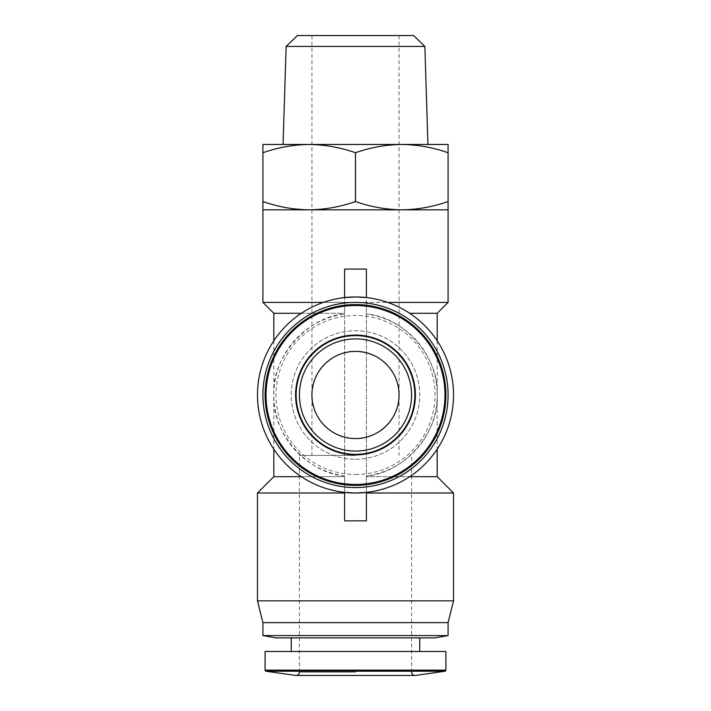 <?xml version="1.0" encoding="UTF-8"?>
<svg xmlns="http://www.w3.org/2000/svg" width="711" height="711" viewBox="0 0 711 711"><rect width="100%" height="100%" fill="white"/><g stroke="black" fill="none" stroke-linecap="round" stroke-linejoin="round"><path stroke-width="0.53" stroke-dasharray="3.56 2.67" d="M355.5 455.431L299.411 455.431L355.5 455.431M355.5 438.554C333.948 440.5 309.987 416.539 311.933 394.987C309.987 373.426 333.948 349.465 355.5 351.412C377.052 349.465 401.013 373.426 399.067 394.987C401.013 416.539 377.052 440.5 355.5 438.554M413.633 35.55L297.367 35.55M424.867 46.437L286.133 46.437M448.081 152.741L448.081 201.551C432.99 206.848 417.561 209.603 401.795 209.825C386.02 209.603 370.591 206.848 355.5 201.551L355.5 152.741C370.591 147.444 386.02 144.689 401.795 144.466C417.561 144.689 432.99 147.444 448.081 152.741L448.081 144.466L262.919 144.466L262.919 209.825L309.205 209.825C293.439 209.603 278.01 206.848 262.919 201.551M355.5 675.45L414.86 675.45L355.5 675.45M355.5 152.741C340.409 147.444 324.98 144.689 309.205 144.466C293.439 144.689 278.01 147.444 262.919 152.741M323.283 302.406L344.604 302.406L344.604 269.087M366.396 269.087L366.396 302.406L387.717 302.406M355.5 485.382A90.404 90.404 0 0 0 445.904 394.987A90.404 90.404 0 0 0 355.5 304.584A90.404 90.404 0 0 0 265.096 394.987A90.404 90.404 0 0 0 355.5 485.382M448.081 302.406L344.604 302.406L344.604 313.293L273.815 313.293M301.313 313.293L344.604 313.293L344.604 302.406L262.919 302.406M419.766 637.874L291.234 637.874L419.766 637.874M419.766 651.489L291.234 651.489L419.766 651.489M344.604 520.843L344.604 493.007L366.396 493.007L366.396 520.843M437.185 313.293L409.687 313.293M437.185 340.8L437.185 449.165M437.185 476.672L366.396 476.672L366.396 314.022C403.51 316.351 439.833 357.891 437.185 394.987C439.833 432.075 403.51 473.615 366.396 475.943L366.396 476.672L409.687 476.672M366.396 297.562A98.029 98.029 0 0 1 366.396 492.403L366.396 475.943A81.685 81.685 0 0 0 366.396 314.022L366.396 297.562M355.5 459.244A64.266 64.266 0 0 0 419.766 394.987A64.266 64.266 0 0 0 355.5 330.722A64.266 64.266 0 0 0 291.234 394.987A64.266 64.266 0 0 0 355.5 459.244A64.266 64.266 0 0 0 419.766 394.987A64.266 64.266 0 0 0 355.5 330.722A64.266 64.266 0 0 0 291.234 394.987A64.266 64.266 0 0 0 355.5 459.244M366.396 302.406L366.396 493.007L366.396 476.672L366.396 493.007L453.529 493.007M355.5 474.495A79.508 79.508 0 0 0 435.008 394.987A79.508 79.508 0 0 0 355.5 315.471A79.508 79.508 0 0 0 275.992 394.987A79.508 79.508 0 0 0 355.5 474.495M355.5 338.889A56.089 56.089 0 0 1 411.589 394.987A56.089 56.089 0 0 1 355.5 451.076M295.598 675.45L415.402 675.45M355.5 201.551C340.409 206.848 324.98 209.603 309.205 209.825L448.081 209.825L448.081 201.551M265.096 651.489L445.904 651.489M344.604 302.406L344.604 493.007L344.604 476.672L273.815 476.672M344.604 314.022L344.604 475.943C307.49 473.615 271.167 432.075 273.815 394.987C271.167 357.891 307.49 316.351 344.604 314.022A81.685 81.685 0 0 0 344.604 475.943L344.604 492.403A98.029 98.029 0 0 1 344.604 297.562L344.604 314.022M301.313 476.672L344.604 476.672L344.604 493.007L257.471 493.007M453.529 600.839L257.471 600.839M275.992 637.874L435.008 637.874M448.081 622.623L262.919 622.623M262.919 635.572L448.081 635.572M266.03 671.228L444.97 671.228M265.096 670.144L445.904 670.144M355.5 672.179L299.411 672.179L355.5 672.179M311.933 35.55L311.933 455.431M299.411 672.179L299.411 455.431M399.067 35.55L399.067 455.431M411.589 672.179L411.589 455.431M273.815 340.8L273.815 449.165"/><path stroke-width="1.07" d="M445.904 670.144A1.093 1.093 0 0 1 444.97 671.228L415.402 675.45L295.598 675.45L266.03 671.228A1.093 1.093 0 0 1 265.096 670.144L265.096 651.489L445.904 651.489L445.904 670.144L265.096 670.144M445.904 394.987A90.404 90.404 0 0 0 355.5 304.584A90.404 90.404 0 0 0 265.096 394.987A90.404 90.404 0 0 0 355.5 485.382A90.404 90.404 0 0 0 445.904 394.987M355.5 438.554A43.567 43.567 0 0 1 311.933 394.987A43.567 43.567 0 0 1 355.5 351.412A43.567 43.567 0 0 1 399.067 394.987A43.567 43.567 0 0 1 355.5 438.554M424.867 46.437L286.133 46.437L297.367 35.55L413.633 35.55L424.867 46.437L427.933 144.466M355.5 451.076A56.089 56.089 0 0 1 299.411 394.987A56.089 56.089 0 0 1 355.5 338.889A56.089 56.089 0 0 1 411.589 394.987A56.089 56.089 0 0 1 355.5 451.076A56.089 56.089 0 0 1 299.411 394.987A56.089 56.089 0 0 1 355.5 338.889M355.5 454.889A59.902 59.902 0 0 0 415.402 394.987A59.902 59.902 0 0 0 355.5 335.077A59.902 59.902 0 0 0 295.598 394.987A59.902 59.902 0 0 0 355.5 454.889M301.313 313.293L273.815 313.293L262.919 302.406L262.919 209.825L448.081 209.825L448.081 302.406L387.717 302.406M262.919 152.741C278.01 147.444 293.439 144.689 309.205 144.466L262.919 144.466L262.919 201.551C278.01 206.848 293.439 209.603 309.205 209.825C324.98 209.603 340.409 206.848 355.5 201.551C370.591 206.848 386.02 209.603 401.795 209.825C417.561 209.603 432.99 206.848 448.081 201.551L448.081 209.825M262.919 302.406L323.283 302.406M344.604 269.087L366.396 269.087L366.396 297.562L355.5 296.958A98.029 98.029 0 0 1 453.529 394.987A98.029 98.029 0 0 1 355.5 493.007L366.396 492.403L366.396 520.843L344.604 520.843L344.604 492.403L355.5 493.007A98.029 98.029 0 0 1 257.471 394.987A98.029 98.029 0 0 1 355.5 296.958L344.604 297.562L344.604 269.087M291.234 637.874L291.234 651.489M419.766 637.874L419.766 651.489M344.604 493.007L257.471 493.007L257.471 600.839L453.529 600.839L453.529 493.007L366.396 493.007M409.687 313.293L437.185 313.293L437.185 340.8M437.185 449.165L437.185 476.672L453.529 493.007M257.471 600.839L262.919 622.623L448.081 622.623L453.529 600.839M355.5 302.406A92.581 92.581 0 0 1 448.081 394.987A92.581 92.581 0 0 1 355.5 487.568A92.581 92.581 0 0 1 262.919 394.987A92.581 92.581 0 0 1 355.5 302.406A92.581 92.581 0 0 1 448.081 394.987A92.581 92.581 0 0 1 355.5 487.568A92.581 92.581 0 0 1 262.919 394.987A92.581 92.581 0 0 1 355.5 302.406M435.008 637.874L275.992 637.874L262.919 635.572L448.081 635.572L435.008 637.874M262.919 622.623L262.919 635.572M448.081 622.623L448.081 635.572M448.081 152.741C432.99 147.444 417.561 144.689 401.795 144.466C386.02 144.689 370.591 147.444 355.5 152.741C340.409 147.444 324.98 144.689 309.205 144.466L448.081 144.466L448.081 201.551M355.5 152.741L355.5 201.551M262.919 209.825L262.919 201.551M273.815 449.165L273.815 476.672L301.313 476.672M409.687 476.672L437.185 476.672M444.97 394.987A89.47 89.47 0 0 0 355.5 305.517A89.47 89.47 0 0 0 266.03 394.987A89.47 89.47 0 0 0 355.5 484.449A89.47 89.47 0 0 0 444.97 394.987M355.5 335.619A59.36 59.36 0 0 1 414.86 394.987A59.36 59.36 0 0 1 355.5 454.347A59.36 59.36 0 0 1 296.14 394.987A59.36 59.36 0 0 1 355.5 335.619M444.97 671.228L266.03 671.228M411.589 672.179C411.767 674.152 412.86 675.237 414.86 675.45M286.133 46.437L283.067 144.466M299.411 672.179C299.233 674.152 298.14 675.237 296.14 675.45M437.185 313.293L448.081 302.406M273.815 313.293L273.815 340.8M273.815 476.672L257.471 493.007"/></g></svg>
